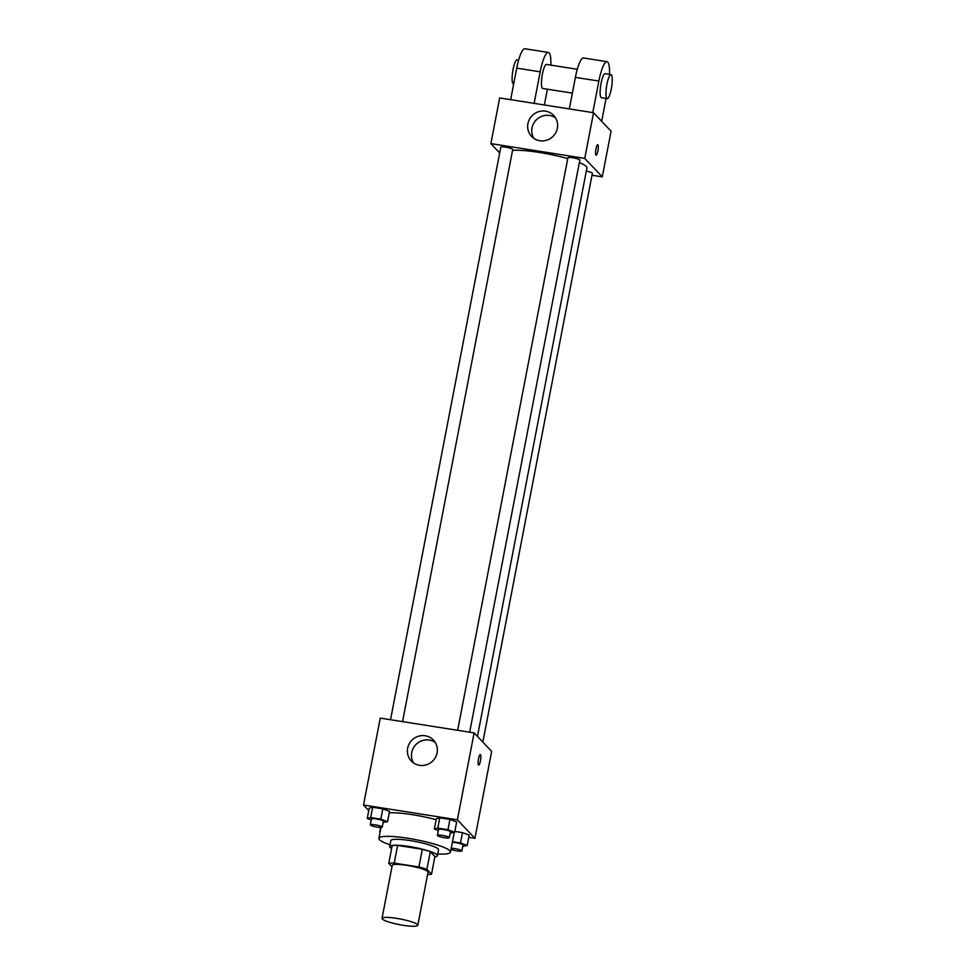 <?xml version="1.0" encoding="UTF-8"?>
<svg xmlns="http://www.w3.org/2000/svg" width="975" height="975" viewBox="0 0 975 975"><rect width="100%" height="100%" fill="white"/><g stroke="black" fill="none" stroke-linecap="round" stroke-linejoin="round"><path stroke-width="1.46" d="M417.519 924.605A18.22 2.852 10.9 0 1 417.824 925.287A18.22 2.852 10.9 0 1 399.384 924.629A18.22 2.852 10.9 0 1 382.029 918.389A18.22 2.852 10.9 0 1 398.543 918.682A18.22 2.852 10.9 0 1 417.519 924.605M382.029 918.389L392.242 865.361A18.22 2.852 10.9 0 1 408.757 865.654A18.22 2.852 10.9 0 1 427.732 871.577A18.22 2.852 10.9 0 1 428.037 872.247L417.824 925.287M388.757 863.362L392.169 845.691A23.522 3.681 10.9 0 1 397.629 845.422L422.333 849.31L418.921 866.994L394.229 863.107A23.522 3.681 10.9 0 0 388.757 863.362L391.974 866.751M422.333 849.31A23.522 3.681 10.9 0 1 430.304 851.699L434.911 856.562L431.511 874.234A23.522 3.681 10.9 0 1 427.598 874.538M431.511 874.234L426.904 869.371A23.522 3.681 10.9 0 0 418.921 866.994M430.304 851.699L426.904 869.371M434.85 856.867A24.302 3.803 -169.1 0 0 437.409 855.721A24.302 3.803 -169.1 0 0 414.253 847.397A24.302 3.803 -169.1 0 0 389.683 846.532A24.302 3.803 -169.1 0 0 391.621 848.543M389.683 846.532L390.817 840.633A24.302 3.803 10.9 0 1 412.827 841.035A24.302 3.803 10.9 0 1 438.141 848.932A24.302 3.803 10.9 0 1 438.543 849.834L437.409 855.721M397.629 845.422L394.229 863.107M390.012 844.813A36.453 5.704 10.9 0 1 378.885 838.342A36.453 5.704 10.9 0 1 411.913 838.927A36.453 5.704 10.9 0 1 449.877 850.773A36.453 5.704 10.9 0 1 450.474 852.126A36.453 5.704 10.9 0 1 437.738 854.003M389.257 812.858A36.453 5.704 10.9 0 1 436.154 819.731M383.126 822.461L387.562 821.681L389.549 811.371L382.822 808.836L372.657 807.239L369.22 808.165L367.234 818.476L371.231 819.987M468.78 837.33L474.923 838.305L457.385 819.804L363.517 805.021L368.757 810.566M462.784 846.251L467.22 845.471L469.207 835.161L462.479 832.626L454.837 831.419L462.479 832.626L460.492 842.936L452.485 841.681M450.243 833.028L454.679 832.248L456.666 821.937L449.938 819.402L439.786 817.806L436.337 818.732L434.362 829.043L438.348 830.554M363.517 805.021L380.25 718.112L474.118 732.895L491.656 751.384L474.923 838.305M474.118 732.895L457.385 819.804M437.08 752.858A15.234 14.698 136.5 0 1 411.304 761.024A15.234 14.698 136.5 0 1 412.242 739.879A15.234 14.698 136.5 0 1 437.08 752.858M480.309 754.565A5.314 1.121 -81.1 0 1 480.468 754.662A5.314 1.121 -81.1 0 1 480.517 760.415A5.314 1.121 -81.1 0 1 478.652 765.07A5.314 1.121 -81.1 0 1 478.372 759.647A5.314 1.121 -81.1 0 1 480.309 754.565A5.314 1.121 -81.1 0 1 480.48 754.662A5.314 1.121 -81.1 0 1 480.517 760.402A5.314 1.121 -81.1 0 1 478.652 765.07M413.571 762.962A15.234 14.698 136.5 0 1 435.228 742.426M579.357 162.581A41.072 6.423 10.9 0 1 586.243 166.481A41.072 6.423 10.9 0 1 586.913 168.005L477.457 736.405M512.558 150.345A41.072 6.423 10.9 0 1 567.742 158.645M469.67 732.188L579.845 160.058A6.069 0.951 -169.1 0 0 574.056 157.987A6.069 0.951 -169.1 0 0 567.913 157.767L457.653 730.299M586.304 171.149A6.069 0.951 10.9 0 1 592.276 173.062A6.069 0.951 10.9 0 1 592.373 173.282L482.844 742.097M390.536 719.733L500.797 147.201A6.069 0.951 10.9 0 1 506.293 147.298A6.069 0.951 10.9 0 1 512.618 149.273A6.069 0.951 10.9 0 1 512.728 149.492L402.553 721.622M593.543 112.722L611.081 131.211L602.282 176.877L591.996 175.256L602.282 176.877L584.756 158.389L490.876 143.605L499.688 152.904L490.876 143.605L499.675 97.939L593.543 112.722L584.756 158.389L490.876 143.605M454.679 832.248L447.952 829.713L437.799 828.116L434.362 829.043M437.422 835.392L438.555 829.493A6.069 0.951 10.9 0 1 444.064 829.591A6.069 0.951 10.9 0 1 450.389 831.565A6.069 0.951 10.9 0 1 450.487 831.797L449.353 837.683A6.069 0.951 10.9 0 1 443.211 837.476A6.069 0.951 10.9 0 1 437.422 835.392A6.069 0.951 10.9 0 1 442.918 835.49A6.069 0.951 10.9 0 1 449.256 837.464A6.069 0.951 10.9 0 1 449.353 837.683M456.666 821.937L449.938 819.402L447.952 829.713M449.938 819.402L439.786 817.806L437.799 828.116M439.786 817.806L436.337 818.732M387.562 821.681L380.835 819.146L370.671 817.55L367.234 818.476M370.305 824.826L371.438 818.927A6.069 0.951 10.9 0 1 376.935 819.024A6.069 0.951 10.9 0 1 383.273 820.999A6.069 0.951 10.9 0 1 383.37 821.23L382.237 827.117A6.069 0.951 10.9 0 1 376.082 826.91A6.069 0.951 10.9 0 1 370.305 824.826A6.069 0.951 10.9 0 1 375.802 824.923A6.069 0.951 10.9 0 1 382.139 826.898A6.069 0.951 10.9 0 1 382.237 827.117M389.549 811.371L382.822 808.836L380.835 819.146M382.822 808.836L372.657 807.239L370.671 817.55M372.657 807.239L369.22 808.165M467.22 845.471L460.492 842.936M452.339 842.388A6.069 0.951 10.9 0 1 458.469 843.192A6.069 0.951 10.9 0 1 462.918 844.801A6.069 0.951 10.9 0 1 463.028 845.02L461.882 850.907A6.069 0.951 10.9 0 1 457.604 851.004A6.069 0.951 10.9 0 1 450.998 849.383M469.207 835.161L462.479 832.626M451.206 848.287A6.069 0.951 10.9 0 1 457.324 849.091A6.069 0.951 10.9 0 1 461.784 850.688A6.069 0.951 10.9 0 1 461.882 850.907M380.591 827.446L379.775 831.699M597.882 150.967A5.314 1.121 98.9 0 0 597.748 144.702A5.314 1.121 -81.1 0 1 597.882 150.967A5.314 1.121 -81.1 0 1 596.103 155.208A5.314 1.121 98.9 0 0 597.882 150.967M596.103 155.208A5.314 1.121 -81.1 0 1 595.822 149.784A5.314 1.121 -81.1 0 1 597.748 144.702M602.282 176.877L584.756 158.389M527.926 123.63A15.234 14.698 136.5 0 1 553.702 115.464A15.234 14.698 136.5 0 1 552.752 136.622A15.234 14.698 136.5 0 1 527.926 123.63M555.506 117.829A15.234 14.698 -43.5 0 0 533.849 138.365M569.327 108.907L575.408 77.366L598.869 81.059A24.302 5.119 -81.1 0 1 607.035 61.681A24.302 5.119 -81.1 0 1 609.521 74.368M607.035 61.681L583.562 57.988A24.302 5.119 98.9 0 0 575.408 77.366M572.374 93.125L542.697 88.457A12.151 2.559 -81.1 0 1 542.063 76.05A12.151 2.559 -81.1 0 1 546.475 64.448L577.298 69.298M510.656 99.669L516.738 68.128L540.199 71.821L534.129 103.362M547.402 89.2L544.367 104.971M540.199 71.821A24.302 5.119 -81.1 0 1 548.364 52.443A24.302 5.119 -81.1 0 1 550.851 65.142M607.23 98.609L601.368 97.695A12.151 2.559 -81.1 0 1 600.734 85.288A12.151 2.559 -81.1 0 1 605.146 73.686L611.008 74.612A12.151 2.559 -81.1 0 1 611.386 74.831A12.151 2.559 -81.1 0 1 611.483 87.969A12.151 2.559 -81.1 0 1 607.23 98.609A12.151 2.559 -81.1 0 1 606.596 86.214A12.151 2.559 -81.1 0 1 611.008 74.612M592.8 112.6L598.869 81.059M606.072 98.426L601.673 121.29M516.738 68.128A24.302 5.119 -81.1 0 1 524.891 48.75L548.364 52.443M518.627 60.06L517.14 59.828A12.151 2.559 98.9 0 0 512.887 70.468A12.151 2.559 98.9 0 0 512.984 83.618A12.151 2.559 98.9 0 0 513.362 83.838L513.703 83.887M380.981 827.446L378.885 838.342M454.277 832.358L450.474 852.126"/></g></svg>
